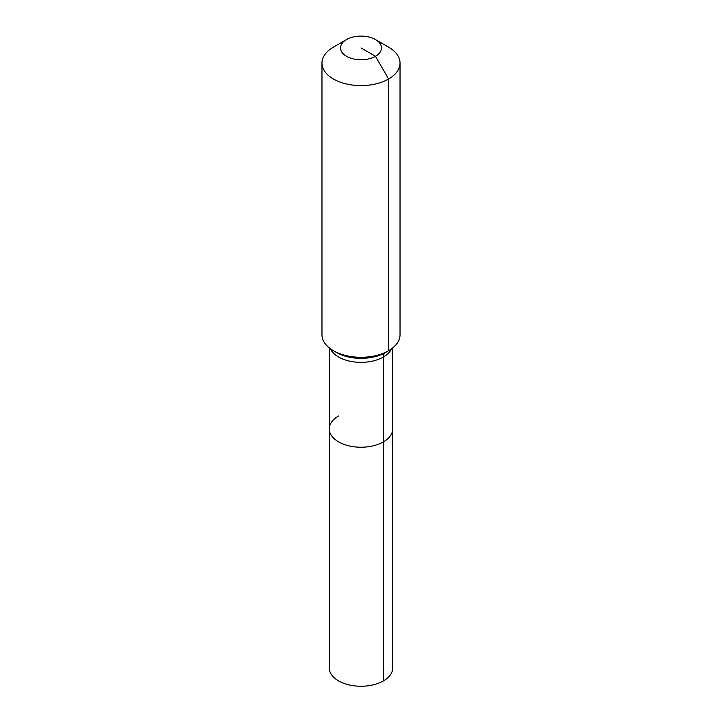 <?xml version="1.0" encoding="UTF-8"?>
<svg xmlns="http://www.w3.org/2000/svg" width="722" height="722" viewBox="0 0 722 722"><rect width="100%" height="100%" fill="white"/><g stroke="black" fill="none" stroke-linecap="round" stroke-linejoin="round"><path stroke-width="1.08" d="M392.714 347.896L392.714 667.94A31.714 18.312 180 0 1 383.427 680.891A31.714 18.312 180 0 1 348.861 684.862A31.714 18.312 180 0 1 329.286 667.94L329.286 428.913A31.714 18.312 180 0 1 338.573 415.971M375.494 39.566A20.496 11.832 180 0 1 375.494 56.298A20.496 11.832 180 0 1 346.506 56.298A20.496 11.832 180 0 1 346.506 39.566A20.496 11.832 180 0 1 375.494 39.566L388.598 47.138A39.033 22.535 180 0 1 400.033 63.067L400.033 334.764A39.033 22.535 180 0 1 388.598 350.693L385.449 352.517A9.756 5.632 -120 0 0 383.427 356.984L383.427 441.864A31.714 18.312 180 0 0 392.714 428.913A31.714 18.312 180 0 1 383.427 441.864A31.714 18.312 180 0 1 348.861 445.835A31.714 18.312 180 0 1 329.286 428.913A31.714 18.312 180 0 0 348.861 445.835A31.714 18.312 180 0 0 383.427 441.864L383.427 680.891M346.506 39.566L333.402 47.138L346.506 39.566M400.033 63.067A39.033 22.535 180 0 1 388.598 79.005A39.033 22.535 180 0 1 346.064 83.887A39.033 22.535 180 0 1 321.967 63.067A39.033 22.535 180 0 1 333.402 47.138L333.402 47.138M361 47.932L375.494 56.298L388.598 79.005L388.598 350.693A39.033 22.535 180 0 1 333.402 350.693A39.033 22.535 180 0 1 321.967 334.764L321.967 63.067M385.449 352.517L388.598 350.693L385.449 352.517A34.575 19.963 180 0 1 336.551 352.517L333.402 350.693M391.667 348.699A31.714 18.312 180 0 1 383.427 356.984A31.714 18.312 180 0 1 338.573 356.984A31.714 18.312 180 0 1 330.333 348.699M329.286 347.896L329.286 428.913"/></g></svg>
